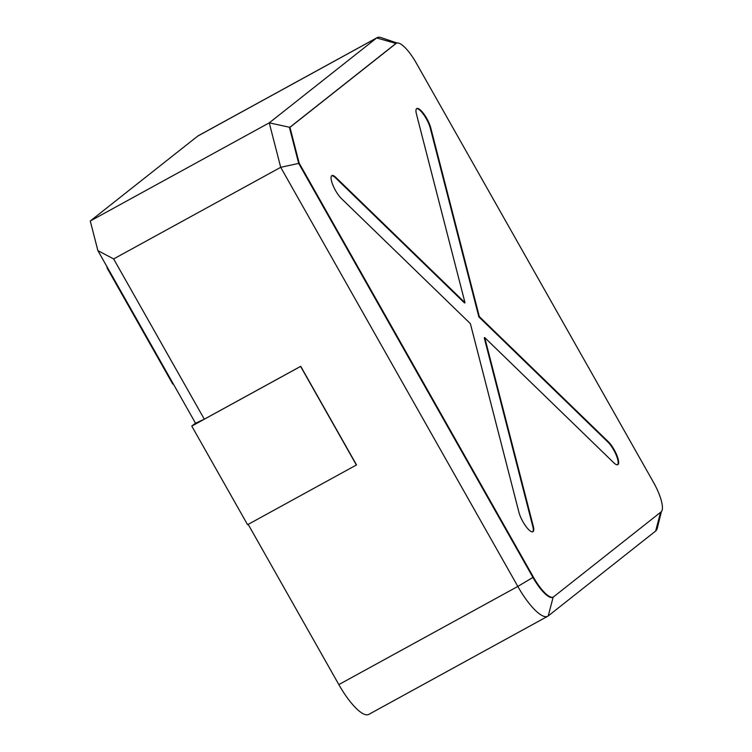 <?xml version="1.0" encoding="UTF-8"?>
<svg xmlns="http://www.w3.org/2000/svg" width="752" height="752" viewBox="0 0 752 752"><rect width="100%" height="100%" fill="white"/><g stroke="black" fill="none" stroke-linecap="round" stroke-linejoin="round"><path stroke-width="1.13" d="M613.707 462.696A14.175 3.976 61.3 0 0 617.824 464.642A14.175 3.976 61.3 0 0 617.984 464.539A14.175 3.976 61.3 0 0 616.593 454.622A14.175 3.976 61.3 0 0 608.312 441.725L479.334 316.611L430.774 127.934A14.175 3.976 61.3 0 0 424.043 114.21A14.175 3.976 61.3 0 0 416.787 108.551A14.175 3.976 61.3 0 0 416.439 114.031L464.999 302.708L336.022 177.585A14.175 3.976 61.3 0 0 331.895 175.639A14.175 3.976 61.3 0 0 333.004 185.368A14.175 3.976 61.3 0 0 341.417 198.556L470.395 323.67L518.946 512.347A14.175 3.976 61.3 0 0 525.686 526.071A14.175 3.976 61.3 0 0 532.933 531.73A14.175 3.976 61.3 0 0 533.093 531.626A14.175 3.976 61.3 0 0 533.281 526.25L484.72 337.573L613.707 462.696M661.375 511.633L657.342 528.054A42.535 11.929 -118.7 0 1 655.65 531.044L548.227 615.935A42.535 11.929 -118.7 0 1 547.757 616.245A42.535 11.929 -118.7 0 1 517.827 586.438L280.703 167.32L113.646 258.932L204.309 419.184L195.539 423.235L107.762 268.088L97.901 250.651L113.646 258.932M356.392 465.027L300.603 366.412L191.769 426.093L247.568 524.708L356.523 464.924L300.725 366.309L204.309 419.184M248.188 524.37L338.842 684.593A42.535 11.929 61.3 0 0 368.771 714.4L547.757 616.245M396.37 43.278A28.36 7.952 61.3 0 0 396.06 43.484L289.952 127.342L299.155 163.128L533.394 577.141A28.36 7.952 61.3 0 0 553.35 597.003A28.36 7.952 61.3 0 0 553.66 596.797L661.083 511.905A28.36 7.952 61.3 0 0 653.45 482.258L416.326 63.14A28.36 7.952 61.3 0 0 396.37 43.278L395.9 43.531A28.36 7.952 61.3 0 0 395.58 43.748L289.473 127.596L298.685 163.391L280.703 167.32L269.254 122.849L376.677 37.957A42.535 11.929 -118.7 0 1 377.147 37.647L198.161 135.802A42.535 11.929 61.3 0 0 197.682 136.121L90.268 221.003L97.901 250.651M377.147 37.647A42.535 11.929 -118.7 0 1 381.095 37.6L397.103 43.024M289.952 127.342L269.254 122.849L90.268 221.003M299.155 163.128L298.685 163.391L532.924 577.395A28.36 7.952 61.3 0 0 552.87 597.267L553.35 597.003M617.571 464.745A14.175 3.976 61.3 0 0 616.067 454.753A14.175 3.976 61.3 0 0 607.832 441.988L478.855 316.874L430.294 128.197A14.175 3.976 61.3 0 0 423.827 114.84A14.175 3.976 61.3 0 0 416.57 108.711M464.999 302.708L464.52 302.971L335.542 177.848A14.175 3.976 61.3 0 0 331.679 175.799M532.679 531.833A14.175 3.976 61.3 0 0 532.801 526.513L484.25 337.836L484.72 337.573M479.334 316.611L478.855 316.874M107.762 268.088L107.282 268.351L172.744 384.046L173.223 383.783M107.282 268.351L106.765 266.321M191.769 426.093L195.492 423.15M533.394 577.141L517.827 586.438L338.842 684.593M396.06 43.484L376.677 37.957L197.682 136.121M430.774 127.934L430.294 128.197M336.022 177.585L335.542 177.848M533.281 526.25L532.801 526.513M608.312 441.725L607.832 441.988M655.65 531.044L660.566 512.319M548.227 615.935L553.171 597.107"/></g></svg>
